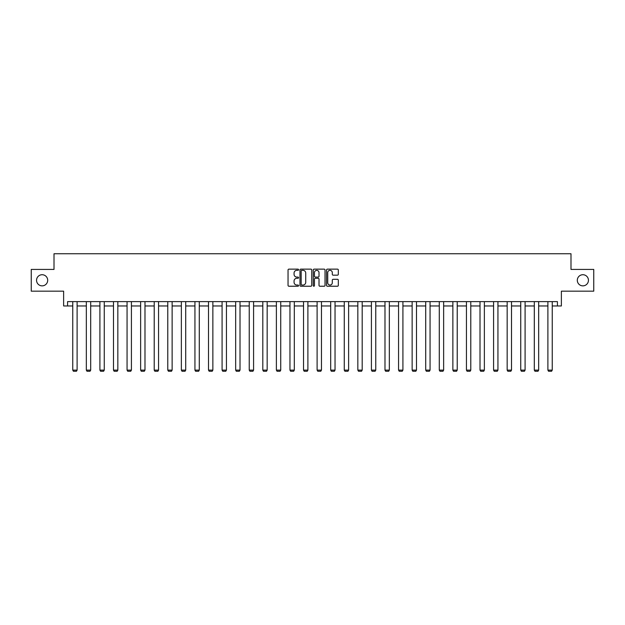<?xml version="1.0" encoding="UTF-8"?>
<svg xmlns="http://www.w3.org/2000/svg" width="625" height="625" viewBox="0 0 625 625"><rect width="100%" height="100%" fill="white"/><g stroke="black" fill="none" stroke-linecap="round" stroke-linejoin="round"><path stroke-width="0.94" d="M577.305 280.297A5.57 5.57 0 0 0 582.875 285.859A5.57 5.57 0 0 0 588.445 280.297A5.57 5.57 0 0 0 582.875 274.727A5.57 5.57 0 0 0 577.305 280.297M36.555 280.297A5.57 5.57 0 0 0 42.125 285.859A5.57 5.57 0 0 0 47.695 280.297A5.57 5.57 0 0 0 42.125 274.727A5.57 5.57 0 0 0 36.555 280.297M298.578 269.742A0.602 0.602 0 0 0 297.977 269.141L288.906 269.141A0.852 0.852 0 0 0 288.047 269.992L288.047 285.367A0.852 0.852 0 0 0 288.906 286.227L297.977 286.227A0.602 0.602 0 0 0 298.578 285.625A0.602 0.602 0 0 0 297.977 285.031L296.805 285.031A2.734 2.734 0 0 1 294.07 282.297L294.07 281.016A2.734 2.734 0 0 1 296.805 278.281L297.977 278.281A0.602 0.602 0 0 0 298.578 277.68A0.602 0.602 0 0 0 297.977 277.086L296.805 277.086A2.734 2.734 0 0 1 294.07 274.352L294.07 273.07A2.734 2.734 0 0 1 296.805 270.336L297.977 270.336A0.602 0.602 0 0 0 298.578 269.742M67.578 305.961L67.578 301.617L557.422 301.617L557.422 305.961L561.375 305.961L561.375 291.172L593.75 291.172L593.75 269.414L570.992 269.414L570.992 253.75L54.008 253.75L54.008 269.414L31.25 269.414L31.25 291.172L63.625 291.172L63.625 305.961L72.758 305.961M337.461 275.164A0.852 0.852 0 0 0 338.32 274.312L338.32 269.992A0.852 0.852 0 0 0 337.461 269.141L327.383 269.141A0.852 0.852 0 0 0 326.531 269.992L326.531 285.367A0.852 0.852 0 0 0 327.383 286.227L337.461 286.227A0.852 0.852 0 0 0 338.32 285.367L338.32 280.164A0.852 0.852 0 0 0 337.461 279.305L333.148 279.305A0.852 0.852 0 0 0 332.297 280.164L332.297 282.742A2.281 2.281 0 0 1 330.008 285.031A2.281 2.281 0 0 1 327.727 282.742L327.727 272.625A2.281 2.281 0 0 1 330.008 270.336A2.281 2.281 0 0 1 332.297 272.625L332.297 274.312A0.852 0.852 0 0 0 333.148 275.164L337.461 275.164M311.75 269.992A0.852 0.852 0 0 0 310.898 269.141L300.82 269.141A0.852 0.852 0 0 0 299.969 269.992L299.969 285.367A0.852 0.852 0 0 0 300.82 286.227L310.898 286.227A0.852 0.852 0 0 0 311.75 285.367L311.75 269.992M314.102 269.141L324.18 269.141A0.852 0.852 0 0 1 325.031 269.992L325.031 285.367A0.852 0.852 0 0 1 324.18 286.227L319.867 286.227A0.852 0.852 0 0 1 319.016 285.367L319.016 279.133A0.852 0.852 0 0 0 318.156 278.281L315.297 278.281A0.852 0.852 0 0 0 314.445 279.133L314.445 285.625A0.602 0.602 0 0 1 313.844 286.227A0.602 0.602 0 0 1 313.25 285.625L313.25 269.992A0.852 0.852 0 0 1 314.102 269.141M77.109 305.961L86.336 305.961M90.688 305.961L99.906 305.961M104.258 305.961L113.484 305.961M117.836 305.961L127.062 305.961M131.414 305.961L140.633 305.961M144.984 305.961L154.211 305.961M158.562 305.961L167.781 305.961M172.133 305.961L181.359 305.961M185.711 305.961L194.938 305.961M199.289 305.961L208.508 305.961M212.859 305.961L222.086 305.961M226.437 305.961L235.664 305.961M240.016 305.961L249.234 305.961M253.586 305.961L262.812 305.961M267.164 305.961L276.383 305.961M280.734 305.961L289.961 305.961M294.312 305.961L303.539 305.961M307.891 305.961L317.109 305.961M321.461 305.961L330.688 305.961M335.039 305.961L344.266 305.961M348.617 305.961L357.836 305.961M362.188 305.961L371.414 305.961M375.766 305.961L384.984 305.961M389.336 305.961L398.562 305.961M402.914 305.961L412.141 305.961M416.492 305.961L425.711 305.961M430.062 305.961L439.289 305.961M443.641 305.961L452.867 305.961M457.219 305.961L466.438 305.961M470.789 305.961L480.016 305.961M484.367 305.961L493.586 305.961M497.938 305.961L507.164 305.961M511.516 305.961L520.742 305.961M525.094 305.961L534.312 305.961M538.664 305.961L547.891 305.961M552.242 305.961L557.422 305.961M301.758 270.336A0.602 0.602 0 0 0 301.164 270.938L301.164 284.43A0.602 0.602 0 0 0 301.758 285.031L303 285.031A2.734 2.734 0 0 0 305.734 282.297L305.734 273.07A2.734 2.734 0 0 0 303 270.336L301.758 270.336M319.016 272.664A2.281 2.281 0 0 0 316.727 270.383A2.281 2.281 0 0 0 314.445 272.664L314.445 276.234A0.852 0.852 0 0 0 315.297 277.086L318.156 277.086A0.852 0.852 0 0 0 319.016 276.234L319.016 272.664M77.109 301.617L77.109 370.117L72.758 370.117L72.758 301.617M77.109 370.117L76.461 371.25L73.414 371.25L72.758 370.117M90.688 301.617L90.688 370.117L86.336 370.117L86.336 301.617M90.688 370.117L90.031 371.25L86.984 371.25L86.336 370.117M104.258 301.617L104.258 370.117L99.906 370.117L99.906 301.617M104.258 370.117L103.609 371.25L100.562 371.25L99.906 370.117M117.836 301.617L117.836 370.117L113.484 370.117L113.484 301.617M117.836 370.117L117.18 371.25L114.141 371.25L113.484 370.117M131.414 301.617L131.414 370.117L127.062 370.117L127.062 301.617M131.414 370.117L130.758 371.25L127.711 371.25L127.062 370.117M144.984 301.617L144.984 370.117L140.633 370.117L140.633 301.617M144.984 370.117L144.336 371.25L141.289 371.25L140.633 370.117M158.562 301.617L158.562 370.117L154.211 370.117L154.211 301.617M158.562 370.117L157.906 371.25L154.859 371.25L154.211 370.117M172.133 301.617L172.133 370.117L167.781 370.117L167.781 301.617M172.133 370.117L171.484 371.25L168.438 371.25L167.781 370.117M185.711 301.617L185.711 370.117L181.359 370.117L181.359 301.617M185.711 370.117L185.055 371.25L182.016 371.25L181.359 370.117M199.289 301.617L199.289 370.117L194.938 370.117L194.938 301.617M199.289 370.117L198.633 371.25L195.586 371.25L194.938 370.117M212.859 301.617L212.859 370.117L208.508 370.117L208.508 301.617M212.859 370.117L212.211 371.25L209.164 371.25L208.508 370.117M226.437 301.617L226.437 370.117L222.086 370.117L222.086 301.617M226.437 370.117L225.781 371.25L222.742 371.25L222.086 370.117M240.016 301.617L240.016 370.117L235.664 370.117L235.664 301.617M240.016 370.117L239.359 371.25L236.312 371.25L235.664 370.117M253.586 301.617L253.586 370.117L249.234 370.117L249.234 301.617M253.586 370.117L252.938 371.25L249.891 371.25L249.234 370.117M267.164 301.617L267.164 370.117L262.812 370.117L262.812 301.617M267.164 370.117L266.508 371.25L263.461 371.25L262.812 370.117M280.734 301.617L280.734 370.117L276.383 370.117L276.383 301.617M280.734 370.117L280.086 371.25L277.039 371.25L276.383 370.117M294.312 301.617L294.312 370.117L289.961 370.117L289.961 301.617M294.312 370.117L293.656 371.25L290.617 371.25L289.961 370.117M307.891 301.617L307.891 370.117L303.539 370.117L303.539 301.617M307.891 370.117L307.234 371.25L304.188 371.25L303.539 370.117M321.461 301.617L321.461 370.117L317.109 370.117L317.109 301.617M321.461 370.117L320.812 371.25L317.766 371.25L317.109 370.117M335.039 301.617L335.039 370.117L330.688 370.117L330.688 301.617M335.039 370.117L334.383 371.25L331.344 371.25L330.688 370.117M348.617 301.617L348.617 370.117L344.266 370.117L344.266 301.617M348.617 370.117L347.961 371.25L344.914 371.25L344.266 370.117M362.188 301.617L362.188 370.117L357.836 370.117L357.836 301.617M362.188 370.117L361.539 371.25L358.492 371.25L357.836 370.117M375.766 301.617L375.766 370.117L371.414 370.117L371.414 301.617M375.766 370.117L375.109 371.25L372.062 371.25L371.414 370.117M389.336 301.617L389.336 370.117L384.984 370.117L384.984 301.617M389.336 370.117L388.688 371.25L385.641 371.25L384.984 370.117M402.914 301.617L402.914 370.117L398.562 370.117L398.562 301.617M402.914 370.117L402.258 371.25L399.219 371.25L398.562 370.117M416.492 301.617L416.492 370.117L412.141 370.117L412.141 301.617M416.492 370.117L415.836 371.25L412.789 371.25L412.141 370.117M430.062 301.617L430.062 370.117L425.711 370.117L425.711 301.617M430.062 370.117L429.414 371.25L426.367 371.25L425.711 370.117M443.641 301.617L443.641 370.117L439.289 370.117L439.289 301.617M443.641 370.117L442.984 371.25L439.938 371.25L439.289 370.117M457.219 301.617L457.219 370.117L452.867 370.117L452.867 301.617M457.219 370.117L456.562 371.25L453.516 371.25L452.867 370.117M470.789 301.617L470.789 370.117L466.438 370.117L466.438 301.617M470.789 370.117L470.141 371.25L467.094 371.25L466.438 370.117M484.367 301.617L484.367 370.117L480.016 370.117L480.016 301.617M484.367 370.117L483.711 371.25L480.664 371.25L480.016 370.117M497.938 301.617L497.938 370.117L493.586 370.117L493.586 301.617M497.938 370.117L497.289 371.25L494.242 371.25L493.586 370.117M511.516 301.617L511.516 370.117L507.164 370.117L507.164 301.617M511.516 370.117L510.859 371.25L507.82 371.25L507.164 370.117M525.094 301.617L525.094 370.117L520.742 370.117L520.742 301.617M525.094 370.117L524.438 371.25L521.391 371.25L520.742 370.117M538.664 301.617L538.664 370.117L534.312 370.117L534.312 301.617M538.664 370.117L538.016 371.25L534.969 371.25L534.312 370.117M552.242 301.617L552.242 370.117L547.891 370.117L547.891 301.617M552.242 370.117L551.586 371.25L548.539 371.25L547.891 370.117"/></g></svg>
